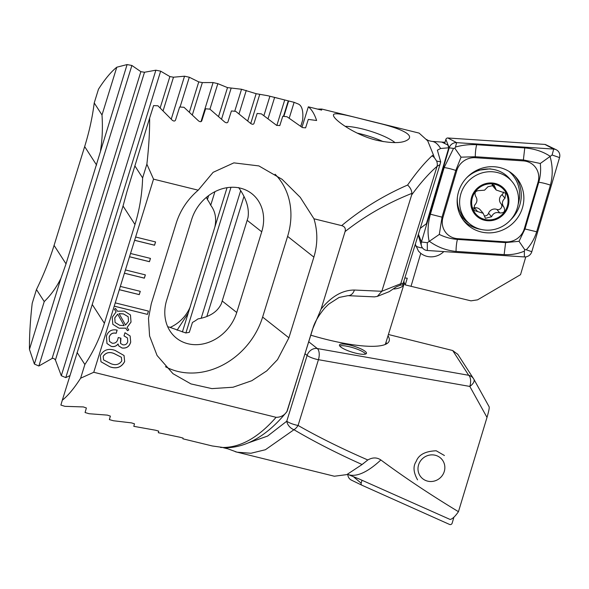 <?xml version="1.0" encoding="UTF-8"?>
<svg xmlns="http://www.w3.org/2000/svg" width="589" height="589" viewBox="0 0 589 589"><rect width="100%" height="100%" fill="white"/><g stroke="black" fill="none" stroke-linecap="round" stroke-linejoin="round"><path stroke-width="0.88" d="M114.222 306.177L147.456 314.386L148.472 311.095L115.238 302.879L93.754 372.277L80.619 378.212A176.722 43.895 103.9 0 1 62.301 400.226L60.881 405.07L64.9 406.336L83.402 406.933L86.384 407.978L85.074 412.528L89.108 413.728L107.367 415.12L110.371 416.114L109.377 419.604L113.441 420.752L131.465 422.88L134.483 423.822L133.799 426.333L155.68 430.25L158.713 431.148L158.323 432.716L180.013 437.252L183.061 438.098L182.951 438.768M321.785 109.068L321.646 110.114L308.327 106.823A176.722 43.895 103.9 0 1 316.617 120.502L308.305 119.405L305.595 127.857L302.378 127.555L287.034 116.762L282.779 116.261L279.804 125.582L276.572 125.324L261.428 113.891L257.15 113.441L253.896 123.661C253.27 124.529 252.188 124.456 250.656 123.447L235.718 111.343L231.425 110.946L227.877 122.107C227.236 123.057 226.147 122.998 224.623 121.945L209.898 109.134L205.59 108.796L201.74 120.944C201.077 121.982 199.988 121.945 198.464 120.833L183.974 107.279L179.645 107.007L175.47 120.2C174.793 121.327 173.696 121.312 172.179 120.141L157.933 105.799L153.582 105.593L149.635 118.08A176.722 43.895 103.9 0 1 146.875 164.176L153.538 179.152L198.206 190.188C187.633 199.281 180.308 210.258 176.229 223.121L151.255 303.806L148.487 318.325L149.584 335.973L157.079 355.498L172.989 373.691L190.961 383.918L211.907 388.615L233.053 387.231L251.827 380.708L266.743 370.886L277.515 359.643L288.897 337.806L313.871 257.121C317.773 244.221 317.802 231.44 313.959 218.777L341.672 225.624C344.749 226.493 345.89 228.473 345.088 231.558L321.079 309.107L312.479 329.45L287.137 411.299C284.428 415.341 280.747 417.343 276.086 417.314L93.754 372.277M312.479 329.45A8.835 1.951 17.2 0 0 312.663 329.199L286.872 411.63C277.331 423.447 267.2 432.488 256.487 438.753C246.15 444.761 235.688 447.765 225.094 447.773L212.261 445.961L182.914 438.82M153.538 179.152L134.609 240.312L154.546 245.238L155.57 241.946L135.625 237.021M134.609 240.312L129.506 256.775L149.451 261.7L150.475 258.409L130.53 253.484M129.506 256.775L124.412 273.244L144.357 278.17L145.373 274.879L125.435 269.946M124.412 273.244L119.317 289.707L139.262 294.633L140.278 291.341L120.333 286.416M119.317 289.707L115.238 302.879M106.425 336.032C108.288 331.047 111.822 329.06 117.02 330.083L116.217 333.293C112.779 332.542 110.445 333.801 109.201 337.055L109.502 341.443L112.197 343.203C115.127 343.534 116.997 342.216 117.815 339.242L118.264 337.526L120.922 338.196L120.546 343.416L122.777 344.793C125.317 345.22 126.974 344.16 127.739 341.627L127.489 337.983L124.007 335.899L124.986 332.733L130.14 336.002L130.706 342.04C129.411 346.582 126.502 348.578 121.989 348.011L118.75 345.92L118.08 344.005C116.261 346.28 113.964 347.068 111.196 346.369L106.962 343.52L106.425 336.032M116.107 311.92L114.443 309.299L115.473 308.422L117.513 311.22L124.286 311.08L130.449 314.96L131.03 322.095L127.062 327.499L128.755 329.921L127.474 330.724L125.707 328.176L118.985 328.176L112.823 324.325L112.227 317.272L116.107 311.92M109.929 366.844L100.969 361.756L100.366 355.594C103.531 349.851 108.413 348.114 115.024 350.381L124.051 355.513L124.654 361.594C121.481 367.367 116.57 369.119 109.929 366.844L100.955 361.727M377.115 140.359C355.962 135.507 333.823 119.972 333.492 115.466C332.071 110.504 355.277 117.572 378.197 123.086C398.009 127.857 413.971 134.152 408.516 139.21C403.59 143.304 393.121 143.687 377.115 140.359M341.672 225.624C361.396 209.169 383.373 195.644 407.603 185.042C416.136 172.813 424.249 163.101 431.943 155.908L433.401 154.855L427.724 140.874L419.103 133.099L321.8 109.061L317.493 109.09M198.206 190.188L213.122 172.327L233.87 162.866L258.888 165.921L282.138 179.343L300.265 197.352L313.959 218.777M431.943 155.908A8.835 7.731 49.3 0 1 434.365 157.653L433.401 154.855M321.079 309.107C331.401 296.407 342.503 290.046 354.387 290.038L381.834 291.283L400.741 283.736L437.082 166.334L439.998 164.603L440.697 161.879L436.633 161.04A8.835 7.731 49.3 0 1 437.082 166.334C428.998 173.299 420.524 182.833 411.659 194.944L411.91 193.369C387.253 203.176 364.981 215.905 345.088 231.558M436.633 161.04L434.365 157.653M407.603 185.042C410.246 187.449 411.682 190.225 411.91 193.369M448.774 147.787L447.868 145.049L441.779 142.074L444.997 142.295L431.803 141.382A159.045 32.815 93.9 0 1 440.616 148.494L448.774 147.787L426.392 223.71L420.266 228.348M415.341 244.273L418.484 251.142L420.752 253.322A17.67 16.853 139.7 0 0 426.988 256.355A17.67 16.853 139.7 0 0 443.819 251.584M404.172 282.904A80.406 17.729 -162.8 0 1 405.247 284.899L470.957 300.846L477.554 299.853L520.536 274.673L525.786 256.885M405.247 284.899L407.249 278.214L404.908 277.956M440.616 148.494L437.377 150.188L440.697 161.879M439.998 164.603L402.692 284.921A17.854 3.939 -162.8 0 0 400.071 285.319L396.456 286.762L389.233 291.643L377.335 296.392L374.494 296.878L347.922 295.671A8.835 6.575 92.6 0 0 354.387 290.038M149.635 118.08L127.04 191.351L123.042 206.017L62.301 400.226M146.875 164.176L142.626 177.893L134.852 165.848M308.327 106.823L301.995 127.268M411.659 194.944L381.834 291.283L377.335 296.392M220.5 447.426C239.186 448.332 257.717 438.29 276.086 417.314M191.668 219.439L166.694 300.125A40.648 34.42 128.3 0 0 176.531 338.211A40.648 34.42 128.3 0 0 236.741 312.494L261.722 231.808A40.648 34.42 128.3 0 0 251.886 193.722A40.648 34.42 128.3 0 0 191.668 219.439M167.725 326.792A40.648 34.42 128.3 0 0 168.962 326.998L185.8 332.962L189.297 332.351L192.463 322.433A40.648 34.42 128.3 0 0 197.963 318.907C209.699 316.867 217.496 311.802 221.346 303.725L247.984 217.68C249.464 208.521 246.349 198.478 238.626 187.56M165.421 366.704A70.687 59.857 128.3 0 0 262.628 317.066L287.609 236.38A70.687 59.857 128.3 0 0 275.078 174.234M77.085 352.458L84.868 364.495L80.619 378.212M84.868 364.495C93.29 351.854 99.799 338.123 104.393 323.302L134.977 224.505C139.556 209.684 142.111 194.142 142.626 177.893M395.064 142.648A30.922 6.818 17.2 0 0 345.183 126.348M415.731 246.033A17.67 16.853 139.7 0 0 419.405 247.417A17.67 16.853 139.7 0 0 422.46 247.888M130.434 314.938L131.03 322.095M131.001 322.05L127.062 327.499M128.719 329.877L127.474 330.724M127.445 330.672L125.707 328.176M125.678 328.125L118.985 328.176M118.956 328.132L112.808 324.303M128.166 316.713L123.381 313.885L119.074 313.62L125.553 325.084L128.512 321.344L128.188 316.742L123.418 313.937L119.103 313.672L125.553 325.084M117.682 314.151L114.752 317.869L115.098 322.485L119.677 325.283L124.139 325.621L117.682 314.151L114.781 317.913L115.098 322.485M117.152 330.112L116.217 333.293M116.18 333.241C112.749 332.498 110.408 333.749 109.171 337.004L109.201 337.055M109.171 337.004L109.502 341.443M120.892 338.145L120.583 339.176M120.554 339.131L120.531 343.394M127.474 337.953L124.021 335.863M130.125 335.98L130.706 342.04M130.677 341.988C129.381 346.538 126.473 348.526 121.96 347.959L121.989 348.011M121.96 347.959L118.735 345.898M111.196 346.369L111.159 346.317C113.935 347.017 116.232 346.229 118.05 343.961L118.08 344.005M111.159 346.317L106.948 343.497M124.036 355.491L124.654 361.594M124.625 361.543C121.444 367.315 116.541 369.067 109.9 366.8M103.2 356.279L103.568 359.916L110.909 363.678C115.584 365.57 119.199 364.65 121.768 360.91L121.378 357.265L114.016 353.496C109.363 351.626 105.755 352.553 103.2 356.279L103.546 359.894M121.378 357.265L114.045 353.547C109.392 351.67 105.792 352.597 103.237 356.33M124.426 273.208L144.32 278.118L145.328 274.864M129.521 256.738L149.422 261.656L150.431 258.402M134.616 240.275L154.517 245.186L155.525 241.932M119.324 289.67L139.225 294.588L140.234 291.334M114.229 306.14L147.456 314.386M147.427 314.335L148.428 311.08M362.088 464.53C336.834 453.221 314.128 441.617 293.97 429.72A8.835 4.66 -60.3 0 0 298.078 425.457C318.701 437.222 341.951 448.722 367.808 459.965L362.088 464.53L346.818 474.609L334.338 476.229L235.357 451.734M247.844 443.053L267.612 436.059L286.769 421.201A8.835 6.369 -134.8 0 0 293.97 429.72L265.403 449.738L250.914 453.258L237.036 452.19M223.378 447.728L227.185 448.663M69.922 375.605L65.791 377.623L61.3 375.716L55.418 360.034L53.886 358.443L52.23 358.384L38.859 366.012L34.39 364.046L29.45 349.365A176.722 43.895 103.9 0 1 32.211 303.261L36.459 289.545L44.234 301.59C51.037 294.934 56.603 287.167 60.932 278.28L66.02 263.879L127.091 64.569L131.892 65.475L140.867 71.667L144.504 72.256L155.871 70.194L160.65 71.166L169.875 76.57L173.49 77.211L184.534 76.202L189.297 77.233L198.751 81.893L202.351 82.585L213.093 82.563L217.834 83.653L227.509 87.606L241.542 89.263L256.149 93.695L267.678 95.69L294.117 102.324L289.206 118.198M388.409 334.5L452.698 350.529L457.852 354.423M355.513 353.113A14.136 3.114 17.2 0 0 366.468 353.348A14.136 3.114 17.2 0 0 353.886 346.192A14.136 3.114 17.2 0 0 339.455 344.992A14.136 3.114 17.2 0 0 355.513 353.113M310.808 335.185A80.406 17.729 17.2 0 0 389.196 340.906A80.406 17.729 17.2 0 0 388.004 335.811M417.564 479.851C413.375 472.363 412.918 466.216 416.202 461.408C418.632 454.745 425.302 451.203 436.221 450.784L444.415 455.511M367.808 459.965C372.579 457.285 376.931 457.285 380.855 459.965C404.12 477.215 429.985 494.458 458.448 511.694L487 417.417C488.76 411.439 489.466 407.897 489.135 406.785L473.865 379.228A8.835 4.432 -29 0 0 473.814 379.139A8.835 8.334 147.1 0 0 473.556 378.72A8.835 8.334 147.1 0 0 468.682 375.281L452.698 350.529M487 417.417L469.823 386.428A8.835 4.432 -29 0 0 473.865 379.228A8.835 8.835 0 0 0 473.556 378.72L457.594 353.996M385.964 342.393A80.406 17.729 -162.8 0 1 386.715 343.748M29.45 349.365L44.234 301.59M34.39 364.046L60.932 278.28M283.854 116.386L288.61 101.028M308.761 341.804L317.294 348.541A8.835 7.48 128.3 0 0 307.134 355.432L305.05 353.79M302.694 120.016L300.802 126.377L302.658 120.112C303.504 110.489 301.818 105.041 297.614 103.76L294.117 102.324M100.542 150.328C102.331 139.446 102.817 127.658 102 114.988L94.225 102.942L98.466 89.226A176.722 43.895 103.9 0 1 116.791 67.212L127.091 64.569M206.415 197.352L207.402 199.546A40.648 39.647 18.3 0 1 210.722 205.252C215.316 211.326 216.678 218.652 214.816 227.221L188.178 313.26L177.068 330.223M190.365 306.545A40.648 39.647 18.3 0 1 170.044 327.469M300.736 126.326L302.709 119.965M210.722 205.252L214.919 191.69M239.009 113.868L246.268 90.411M207.402 199.546L208.624 195.607M234.731 111.247L241.542 89.263M209.942 109.164L217.834 83.653M200.996 121.636L213.093 82.563M180.072 107.036L189.297 77.233M171.244 119.14L184.534 76.202M206.791 316.551L243.986 196.387M268.039 118.691L274.599 97.502M201.173 318.274L240.695 190.6M263.894 115.65L269.887 96.302M65.791 377.623L160.65 71.166M61.3 375.716L155.871 70.194M38.859 366.012L131.892 65.475M102 114.988L116.791 67.212M94.225 102.942C92.429 117.226 89.241 131.781 84.661 146.595L54.078 245.392C49.483 260.213 43.615 274.93 36.459 289.545M365.688 354.011A14.136 3.114 17.2 0 0 353.371 347.841A14.136 3.114 17.2 0 0 339.728 345.979M380.855 459.965A159.045 45 114 0 1 347.532 474.3L359.106 478.967L450.114 519.461C452.359 519.056 455.135 516.465 458.448 511.694M453.92 517.179L452.153 523.179A1.907 1.819 -40.3 0 1 449.525 524.431L362.11 485.307A1.907 1.819 -40.3 0 1 361.153 483.164L362.014 480.263M362.066 485.284L351.471 480.153A7.068 6.737 -40.3 0 1 347.812 474.425M418.131 466.871A13.694 13.061 -40.3 0 1 439.762 457.366A13.694 13.061 -40.3 0 1 436.375 480.337A13.694 13.061 -40.3 0 1 418.131 466.871M482.612 185.653A18.553 17.692 139.7 0 0 479.026 216.862A18.553 17.692 139.7 0 0 507.939 203.065A18.553 17.692 139.7 0 0 482.612 185.653M484.548 190.188L479.696 190.541C475.448 190.667 474.108 192.618 475.676 196.395C477.657 199.413 477.274 202.373 474.528 205.267L473.968 210.45L483.164 213.277L485.424 218.305L491.557 216.745C493.236 213.1 495.997 211.841 499.833 212.953C504.302 213.093 505.642 211.134 503.845 207.085C501.629 203.794 502.019 200.842 505.001 198.228L505.715 193.236L496.203 190.026L494.215 185.314L487.964 186.735L484.548 190.188M504.022 207.284L500.841 203.551A6.369 6.074 139.7 0 1 501.997 194.687L505.001 198.228M511.988 181.508A30.039 28.647 139.7 0 0 477.34 174.705A30.039 28.647 139.7 0 0 466.179 220.382A30.039 28.647 139.7 0 0 507.615 222.789A30.039 28.647 139.7 0 0 511.988 181.508L509.662 178.769A30.039 28.647 139.7 0 0 475.014 171.966A30.039 28.647 139.7 0 0 466.451 177.988M457.373 197.418A30.039 28.647 139.7 0 0 463.852 217.643L466.179 220.382M482.266 184.88A19.437 18.531 139.7 0 0 478.511 217.577A19.437 18.531 139.7 0 0 508.8 203.124A19.437 18.531 139.7 0 0 482.266 184.88M501.165 203.934A3.637 3.468 -40.3 0 1 496.829 209.412A6.369 6.074 139.7 0 0 488.553 213.211L491.557 216.745M488.553 213.211A3.637 3.468 -40.3 0 1 484.475 215.854M483.171 213.27L480.241 209.824A6.369 6.074 139.7 0 0 474.469 207.865L477.473 211.399M474.469 207.865A3.637 3.468 -40.3 0 1 473.173 207.983M492.051 184.188A6.369 6.074 139.7 0 0 493.273 186.58L496.196 190.026M503.418 192.014A3.637 3.468 -40.3 0 1 501.997 194.687M458.514 191.881A34.022 32.439 139.7 0 0 464.566 221.795A34.022 32.439 139.7 0 0 511.488 224.519A34.022 32.439 139.7 0 0 516.443 177.775A34.022 32.439 139.7 0 0 484.003 167.651A34.022 32.439 139.7 0 0 458.514 191.881M475.294 157.712A17.67 16.853 139.7 0 0 456.718 170.766L442.965 217.4A17.67 16.853 139.7 0 0 457.624 238.67L505.708 241.858A17.67 16.853 139.7 0 0 524.291 228.804L538.044 182.17A17.67 16.853 139.7 0 0 523.385 160.9L475.294 157.712L475.294 156.733L461.047 157.167L455.783 170.442L456.718 170.766M455.466 147.029C462.505 145.085 469.573 144.312 476.67 144.725L524.755 147.913C534.495 148.767 542.903 151.52 549.971 156.181C552.806 165.892 552.946 175.544 550.406 185.13L536.66 231.764C534.554 238.604 531.101 244.612 526.286 249.795L524.725 249.64L524.365 251.15C517.959 253.844 511.215 255 504.14 254.617L456.048 251.422C446.256 250.502 437.274 247.063 429.094 241.107C427.371 232.699 427.805 223.732 430.404 214.205L444.15 167.57L453.537 148.384L454.818 148.207L455.466 147.029L456.637 142.641A7.068 6.737 139.7 0 0 449.201 147.861L421.459 241.983A7.068 6.737 139.7 0 0 427.319 250.494L524.372 256.929A7.068 6.737 139.7 0 0 531.801 251.709L559.55 157.587A7.068 6.737 139.7 0 0 553.689 149.083L456.637 142.641L447.861 137.988A1.907 1.819 139.7 0 0 445.858 139.394L444.813 142.936M556.178 149.731L545.583 144.6A1.907 1.819 139.7 0 0 544.913 144.423L447.861 137.988M444.15 167.57A12.369 2.113 16.4 0 1 455.783 170.442L442.037 217.083L439.306 234.429C445.078 237.264 451.115 238.92 457.425 239.414L505.517 242.602L519.027 241.299L525.027 228.893L538.773 182.259C540.503 176.118 541.011 169.86 540.29 163.477L552.107 155.003L559.55 157.587M439.306 234.429L427.312 242.69L427.319 250.494M540.29 163.477L523.385 159.928L523.385 160.9M461.047 157.167L454.818 148.207M524.725 249.64L519.027 241.299M383.167 141.625A30.922 6.818 17.2 0 0 357.206 133.121M403.877 281.299A77.755 17.147 -162.8 0 1 403.995 284.141A77.755 17.147 -162.8 0 1 394.041 289.022M385.088 344.536A77.755 17.147 17.2 0 0 385.648 343.416L403.995 284.141M411.1 286.063L420.752 253.322M400.071 285.319A8.835 8.312 68.2 0 0 400.741 283.736A17.67 3.895 -162.8 0 1 403.244 283.346M247.306 220.433L261.722 231.808M222.333 301.112L236.741 312.494M288.897 337.806L262.628 317.066M313.871 257.121L287.609 236.38M123.042 206.017L134.977 224.505M92.458 304.815L104.393 323.302M317.294 348.541L468.682 375.281A8.835 4.278 -80 0 1 469.823 386.428L318.435 359.688L298.078 425.457A8.835 1.951 -162.8 0 1 286.769 421.201L307.134 355.432A8.835 1.951 -162.8 0 0 318.435 359.688A8.835 4.278 -80 0 0 317.294 348.541M473.909 379.316L489.135 406.785M283.471 116.342L288.235 100.969M182.384 331.982L188.178 313.26M214.816 227.221L227.052 187.692M247.711 120.929L256.149 93.695M185.888 332.984L230.984 187.287M250.73 123.513L259.712 94.483M221.56 119.133L231.087 88.35M218.571 116.467L227.509 87.606M192.353 114.884L202.351 82.585M189.393 112.124L198.751 81.893M163.101 110.769L173.49 77.211M276.823 125.509L284.671 100.137M160.171 107.92L169.875 76.57M55.418 360.034L144.504 72.256M52.09 358.458L140.867 71.667M66.02 263.879L54.078 245.392M96.603 165.082L84.661 146.595M361.153 483.164L353.923 477.149M496.829 209.412L499.833 212.953M492.618 184.298L494.929 187.022M445.858 139.394L449.201 147.861L453.537 148.384M544.913 144.423L553.689 149.083L552.107 155.003M418.426 234.312L421.459 241.983L427.312 242.69M463.322 220.227A34.022 32.439 139.7 0 0 481.095 229.43M510.31 220.212A34.022 32.439 139.7 0 0 515.103 176.295M459.449 213.336A32.859 31.327 139.7 0 0 468.851 223.121M518.18 204.184A32.859 31.327 139.7 0 0 508.925 171.355M526.286 249.795L531.801 251.709M524.365 251.15L524.372 256.929M524.755 147.913L523.385 159.928L475.294 156.733A12.369 2.658 -86.2 0 1 476.67 144.725M550.406 185.13A12.369 2.113 16.4 0 0 538.773 182.259L538.044 182.17M536.66 231.764L524.291 228.804M504.14 254.617L505.708 241.858M456.048 251.422A12.369 2.658 -86.2 0 1 457.425 239.414L457.624 238.67M430.404 214.205L442.965 217.4M312.663 329.199C314.239 322.949 318.281 315.881 324.789 307.988L328.633 304.189L339.109 297.438L347.922 295.671M431.803 141.382C428.91 140.83 427.224 140.189 426.76 139.468M267.678 95.69L278.582 98.385M226.294 448.236L237.006 452.175M363.472 463.307L362.964 463.757M418.227 234.952L421.444 245.849M491.69 169.176L490.019 168.837L476.339 170.508"/></g></svg>

